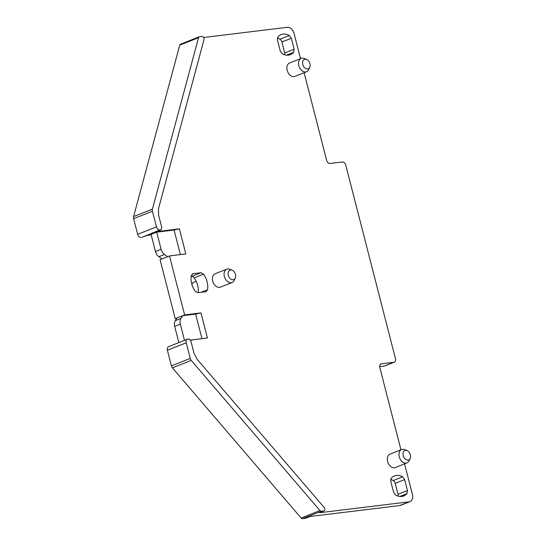 <?xml version="1.0" encoding="UTF-8"?>
<svg xmlns="http://www.w3.org/2000/svg" width="546" height="546" viewBox="0 0 546 546"><rect width="100%" height="100%" fill="white"/><g stroke="black" fill="none" stroke-linecap="round" stroke-linejoin="round"><path stroke-width="0.82" d="M408.026 460.114A5.085 3.542 68.3 0 0 410.169 458.415A5.085 3.542 68.3 0 0 407.063 450.587A5.085 3.542 68.3 0 0 405.521 450.354A5.085 3.542 68.3 0 0 403.201 455.671A5.085 3.542 68.3 0 0 408.026 460.114M410.169 458.415L409.138 460.708A7.2 5.016 -111.7 0 1 406.988 462.892A7.2 5.016 -111.7 0 1 406.108 463.117A7.2 5.016 -111.7 0 1 399.447 457.446A7.2 5.016 -111.7 0 1 401.672 449.515A7.2 5.016 -111.7 0 1 402.552 449.29A7.2 5.016 -111.7 0 1 404.743 449.624L407.063 450.587M406.988 462.892L395.311 467.533A7.2 5.016 -111.7 0 1 394.43 467.751A7.2 5.016 -111.7 0 1 387.776 462.08A7.2 5.016 -111.7 0 1 390.001 454.149L401.672 449.515M180.712 44.178A2.116 1.474 68.3 0 0 180.453 44.246L199.276 36.766A2.116 1.474 68.3 0 1 199.536 36.705L202.006 36.405C203.474 36.65 204.156 37.681 204.04 39.496L158.47 208.852L158.558 215.069L161.78 227.614L161.09 229.75L156.531 231.647L179.388 228.856L174.072 230.023L156.702 232.139L151.051 234.384L155.453 251.529A7.057 4.914 68.3 0 0 158.859 256.722L161.957 258.92L167.608 256.681L164.503 254.484A7.057 4.914 68.3 0 1 161.104 249.283L156.702 232.139M190.527 340.056L207.412 338.001L200.976 312.919L184.63 314.905L169.492 255.931L185.831 253.938L179.388 228.856M319.963 512.646L323.839 510.92L321.376 511.227A2.116 1.474 68.3 0 1 319.97 510.551L191.257 360.401A3.529 2.457 68.3 0 1 190.247 358.435L186.227 342.779A3.529 2.457 -111.7 0 1 187.408 339.196A3.529 2.457 -111.7 0 1 187.838 339.086L188.827 338.97L190.841 340.82L194.062 353.364L197.079 359.22L324.215 507.534C325.225 509.213 325.095 510.339 323.839 510.92L319.963 512.646M409.193 501.822A7.057 4.914 68.3 0 0 410.053 501.603L400.641 505.337A7.057 4.914 -111.7 0 1 399.774 505.555L409.193 501.822L319.676 512.728M410.053 501.603A7.057 4.914 68.3 0 0 412.414 494.437L404.559 463.861M400.948 449.802L379.818 367.499A3.529 2.457 68.3 0 1 380.999 363.923A3.529 2.457 68.3 0 1 381.429 363.813L393.837 362.298A3.529 2.457 68.3 0 0 394.273 362.189A3.529 2.457 68.3 0 0 395.447 358.606L345.755 165.069A3.529 2.457 68.3 0 0 342.403 161.985L330.002 163.493A3.529 2.457 68.3 0 1 326.651 160.408L304.136 72.72M300.525 58.661L294.055 33.477A7.057 4.914 68.3 0 0 287.353 27.3L203.713 37.49M277.429 39.981L280.248 50.949L282.241 53.733A16.23 11.309 68.3 0 0 290.472 54.62A16.23 11.309 68.3 0 0 293.652 52.341L294.144 49.256L291.325 38.288L289.332 35.504A16.23 11.309 68.3 0 0 281.101 34.616A16.23 11.309 68.3 0 0 277.921 36.896L277.429 39.981M206.279 291.591L207.555 289.742A16.23 11.309 68.3 0 0 203.556 274.153L200.969 272.72L192.513 273.805M205.842 291.7L197.816 292.676L195.229 291.243A16.23 11.309 68.3 0 1 191.23 275.655L192.943 273.696L192.124 274.024M232.166 270.209L229.839 269.246A7.2 5.016 68.3 0 0 227.655 268.912A7.2 5.016 68.3 0 0 226.774 269.137L215.097 273.771A7.2 5.016 68.3 0 0 212.694 281.081A7.2 5.016 68.3 0 0 219.533 287.373A7.2 5.016 68.3 0 0 220.413 287.155L232.084 282.514A7.2 5.016 68.3 0 0 234.241 280.33L235.271 278.037A5.085 3.542 68.3 0 0 232.166 270.209A5.085 3.542 68.3 0 0 230.624 269.977A5.085 3.542 68.3 0 0 228.303 275.286A5.085 3.542 68.3 0 0 233.128 279.736A5.085 3.542 68.3 0 0 235.271 278.037M391.223 478.2A16.23 11.309 68.3 0 1 394.41 475.921A16.23 11.309 68.3 0 1 402.641 476.808L404.634 479.593L407.452 490.561L406.961 493.645A16.23 11.309 68.3 0 1 403.781 495.925A16.23 11.309 68.3 0 1 395.55 495.038L393.557 492.253L390.738 481.285L391.229 478.2M306.64 59.453L304.313 58.483A7.2 5.016 68.3 0 0 302.129 58.149A7.2 5.016 68.3 0 0 301.242 58.374L289.571 63.008A7.2 5.016 68.3 0 0 287.346 70.939A7.2 5.016 68.3 0 0 294.001 76.617A7.2 5.016 68.3 0 0 294.881 76.392L306.559 71.758A7.2 5.016 68.3 0 0 308.715 69.567L309.746 67.274A5.085 3.542 68.3 0 0 306.64 59.453A5.085 3.542 68.3 0 0 305.098 59.214A5.085 3.542 68.3 0 0 302.777 64.53A5.085 3.542 68.3 0 0 307.603 68.973A5.085 3.542 68.3 0 0 309.746 67.274M142.438 237.135L159.814 229.948L160.804 229.825L156.531 231.647M141.974 237.305L147.12 235.381L151.181 234.889M180.385 254.607L174.072 230.023M169.492 255.931L167.608 256.681M178.835 342.601L174.672 326.385A7.057 4.914 68.3 0 1 175.28 320.7L177.102 317.902L175.218 318.646L160.074 259.671L161.957 258.92M177.102 317.902L182.753 315.656L195.652 314.087L200.976 312.919M184.63 314.905L182.753 315.656L180.931 318.454A7.057 4.914 68.3 0 0 180.323 324.14L184.487 340.356M201.965 338.663L195.652 314.087M305.467 518.229L302.545 518.7L321.376 511.227M399.774 505.555L310.258 516.461L305.009 518.4M379.682 366.619L384.425 366.038L393.837 362.298M394.273 362.189L384.855 365.929A3.529 2.457 -111.7 0 1 384.425 366.038M226.774 269.137A7.2 5.016 68.3 0 0 224.549 277.061A7.2 5.016 68.3 0 0 231.204 282.739A7.2 5.016 68.3 0 0 232.084 282.514M301.242 58.374A7.2 5.016 68.3 0 0 299.024 66.305A7.2 5.016 68.3 0 0 305.678 71.976A7.2 5.016 68.3 0 0 306.559 71.758M199.276 36.766A2.116 1.474 68.3 0 0 198.553 37.667L152.416 209.125A3.529 2.457 68.3 0 0 152.443 211.206L156.463 226.863A3.529 2.457 68.3 0 0 159.814 229.948M180.453 44.246A2.116 1.474 68.3 0 0 179.73 45.147L133.586 216.598A3.529 2.457 68.3 0 0 133.62 218.68L137.64 234.336A3.529 2.457 68.3 0 0 140.991 237.428M175.218 318.646L176.733 318.461M284.821 54.812A3.529 2.457 68.3 0 0 284.725 52.996L281.913 42.028A3.529 2.457 68.3 0 0 279.921 39.244A16.23 11.309 68.3 0 0 277.341 38.165M198.259 292.622A16.23 11.309 68.3 0 0 194.144 277.894A3.529 2.457 68.3 0 0 191.557 276.46L191.114 276.508M398.123 496.109A3.529 2.457 68.3 0 0 398.034 494.294L395.222 483.333A3.529 2.457 68.3 0 0 393.229 480.548A16.23 11.309 68.3 0 0 390.649 479.47M186.227 342.779L167.404 350.259A3.529 2.457 -111.7 0 1 168.577 346.676L187.408 339.196M319.97 510.551L301.139 518.024A2.116 1.474 68.3 0 0 302.545 518.7M301.139 518.024L172.427 367.874L191.257 360.401M167.404 350.259L171.424 365.916A3.529 2.457 68.3 0 0 172.427 367.874M196.144 281.299L194.007 282.145A7.2 5.016 68.3 0 0 191.878 284.282M381.429 363.813L380.61 364.134M155.453 251.529L161.104 249.283M137.64 234.336L156.463 226.863M158.859 256.722L164.503 254.484M175.28 320.7L180.931 318.454M174.672 326.385L180.323 324.14M179.73 45.147L198.553 37.667M133.586 216.598L152.416 209.125M133.62 218.68L152.443 211.206M171.424 365.916L190.247 358.435M293.652 52.341L286.595 55.146M294.144 49.256L284.725 52.996M281.913 42.028L291.325 38.288M289.332 35.504L279.921 39.244M207.555 289.742L201.208 292.267M203.556 274.153L194.144 277.894M200.969 272.72L191.557 276.46M406.961 493.645L399.897 496.45M407.452 490.561L398.034 494.294M395.222 483.333L404.634 479.593M402.641 476.808L393.229 480.548M142.219 237.244L147.243 235.367M310.381 516.448L305.248 518.345"/></g></svg>
